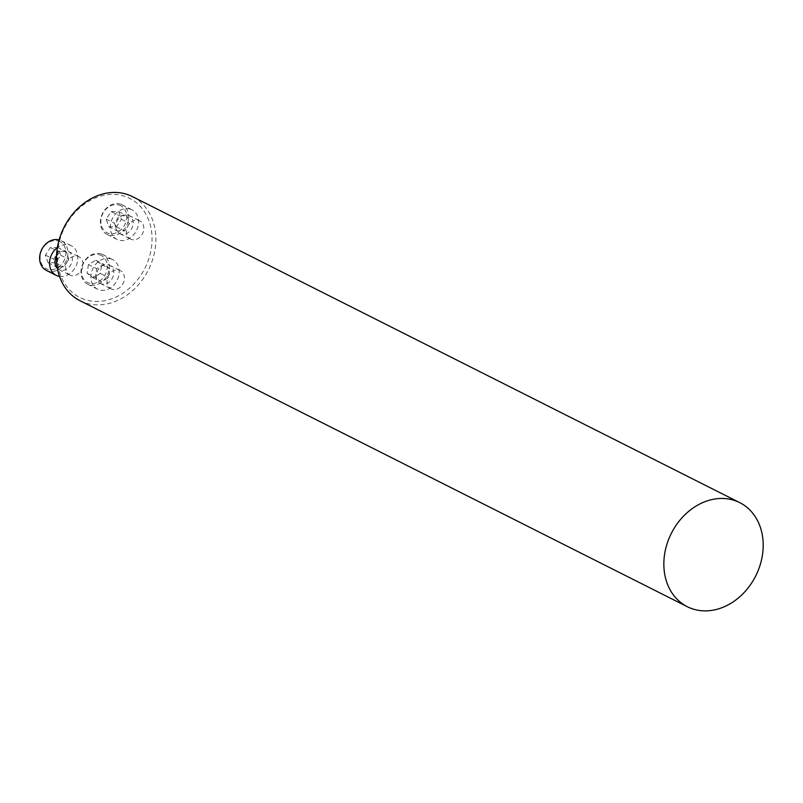 <?xml version="1.0" encoding="UTF-8"?>
<svg xmlns="http://www.w3.org/2000/svg" width="803" height="803" viewBox="0 0 803 803"><rect width="100%" height="100%" fill="white"/><g stroke="black" fill="none" stroke-linecap="round" stroke-linejoin="round"><path stroke-width="0.6" stroke-dasharray="4.01 3.01" d="M112.008 289.221A10.208 8.281 -63.3 0 1 111.115 288.849A10.208 8.281 -63.3 0 1 108.315 276.001A10.208 8.281 -63.3 0 1 120.299 270.611A10.208 8.281 -63.3 0 1 123.361 282.917A10.208 8.281 -63.3 0 1 112.008 289.221M84.636 299.489A55.477 44.998 -63.3 0 1 77.71 209.724A55.477 44.998 -63.3 0 1 151.877 234.546A55.477 44.998 -63.3 0 1 84.636 299.489M70.664 275.389A10.208 8.281 -63.3 0 1 69.771 275.017A10.208 8.281 -63.3 0 1 66.97 262.169A10.208 8.281 -63.3 0 1 78.965 256.779A10.208 8.281 -63.3 0 1 82.016 269.085A10.208 8.281 -63.3 0 1 70.664 275.389M131.421 239.435A10.208 8.281 -63.3 0 1 130.528 239.063A10.208 8.281 -63.3 0 1 127.727 226.215A10.208 8.281 -63.3 0 1 139.712 220.825A10.208 8.281 -63.3 0 1 142.773 233.131A10.208 8.281 -63.3 0 1 131.421 239.435M79.979 300.693A58.268 47.257 116.7 0 0 85.088 302.811A58.268 47.257 116.7 0 0 149.87 266.847A58.268 47.257 116.7 0 0 132.425 196.615M56.541 256.348A10.208 8.281 -63.3 0 1 67.402 251.028A10.208 8.281 -63.3 0 1 68.295 251.399A10.208 8.281 -63.3 0 1 71.347 263.705A10.208 8.281 -63.3 0 1 59.994 270.009A10.208 8.281 -63.3 0 1 59.101 269.637A10.208 8.281 -63.3 0 1 57.425 268.443M58.519 241.061A15.147 12.286 -63.3 0 1 60.406 265.572A15.147 12.286 -63.3 0 1 40.16 258.797A15.147 12.286 -63.3 0 1 58.519 241.061M58.027 247.595L50.398 247.515L45.4 255.063L48.029 262.691L55.658 262.772L60.657 255.224L58.027 247.595L66.237 251.74L68.867 259.369L63.879 266.917L56.25 266.837L53.62 259.208L58.619 251.66L66.237 251.74M59.502 276.403A16.602 13.47 116.7 0 0 76.576 264.649A16.602 13.47 116.7 0 0 71.166 245.688A16.602 13.47 116.7 0 0 69.71 245.086A16.602 13.47 116.7 0 0 57.384 247.575M46.313 270.36A16.602 13.47 116.7 0 0 65.816 261.587A16.602 13.47 116.7 0 0 61.259 240.699A16.602 13.47 116.7 0 0 59.803 240.087A16.602 13.47 116.7 0 0 59.111 239.886M50.398 247.515L58.619 251.66M45.4 255.063L53.62 259.208M48.029 262.691L56.25 266.837M55.658 262.772L63.879 266.917M60.657 255.224L68.867 259.369M101.339 283.85A10.208 8.281 -63.3 0 1 100.445 283.469A10.208 8.281 -63.3 0 1 97.384 271.163A10.208 8.281 -63.3 0 1 108.736 264.86A10.208 8.281 -63.3 0 1 109.64 265.231A10.208 8.281 -63.3 0 1 112.691 277.537A10.208 8.281 -63.3 0 1 101.339 283.85M99.863 254.892A15.147 12.286 -63.3 0 1 101.75 279.404A15.147 12.286 -63.3 0 1 81.494 272.629A15.147 12.286 -63.3 0 1 99.863 254.892M88.45 264.528L87.085 273.291L93.007 277.738L100.295 273.432L101.66 264.669L95.738 260.212L88.45 264.528L96.671 268.664L103.958 264.358L109.87 268.804L108.505 277.567L101.228 281.883L95.306 277.426L96.671 268.664M111.055 258.917A16.602 13.47 116.7 0 0 92.596 269.166A16.602 13.47 116.7 0 0 97.564 289.18A16.602 13.47 116.7 0 0 117.067 280.418A16.602 13.47 116.7 0 0 112.51 259.52A16.602 13.47 116.7 0 0 111.055 258.917M101.148 253.929A16.602 13.47 116.7 0 0 82.689 264.177A16.602 13.47 116.7 0 0 87.657 284.192A16.602 13.47 116.7 0 0 107.16 275.419A16.602 13.47 116.7 0 0 102.603 254.531A16.602 13.47 116.7 0 0 101.148 253.929M87.085 273.291L95.306 277.426M93.007 277.738L101.228 281.883M100.295 273.432L108.505 277.567M101.66 264.669L109.87 268.804M95.738 260.212L103.958 264.358M120.751 234.054A10.208 8.281 -63.3 0 1 119.858 233.683A10.208 8.281 -63.3 0 1 116.796 221.377A10.208 8.281 -63.3 0 1 128.149 215.074A10.208 8.281 -63.3 0 1 129.042 215.445A10.208 8.281 -63.3 0 1 132.104 227.751A10.208 8.281 -63.3 0 1 120.751 234.054M119.276 205.106A15.147 12.286 -63.3 0 1 121.163 229.618A15.147 12.286 -63.3 0 1 100.907 222.843A15.147 12.286 -63.3 0 1 119.276 205.106M108.786 226.737L116.415 226.817L121.404 219.269L118.774 211.641L111.155 211.56L106.157 219.109L108.786 226.737L117.007 230.883L114.377 223.254L119.376 215.706L126.994 215.786L129.624 223.415L124.636 230.963L117.007 230.883M130.467 209.131A16.602 13.47 116.7 0 0 112.008 219.38A16.602 13.47 116.7 0 0 116.977 239.394A16.602 13.47 116.7 0 0 136.48 230.632A16.602 13.47 116.7 0 0 131.923 209.734A16.602 13.47 116.7 0 0 130.467 209.131M120.56 204.143A16.602 13.47 116.7 0 0 102.101 214.391A16.602 13.47 116.7 0 0 107.07 234.406A16.602 13.47 116.7 0 0 126.573 225.633A16.602 13.47 116.7 0 0 122.016 204.745A16.602 13.47 116.7 0 0 120.56 204.143M116.415 226.817L124.636 230.963M121.404 219.269L129.624 223.415M118.774 211.641L126.994 215.786M111.155 211.56L119.376 215.706M106.157 219.109L114.377 223.254M59.101 269.637L69.771 275.017M68.295 251.399L78.965 256.779M71.166 245.688L61.259 240.699M100.445 283.469L111.115 288.849M109.64 265.231L120.299 270.611M112.51 259.52L102.603 254.531M97.564 289.18L87.657 284.192M119.858 233.683L130.528 239.063M129.042 215.445L139.712 220.825M131.923 209.734L122.016 204.745M116.977 239.394L107.07 234.406"/><path stroke-width="1.2" d="M692.397 608.825A58.268 47.257 116.7 0 0 757.179 572.86A58.268 47.257 116.7 0 0 739.734 502.628A58.268 47.257 116.7 0 0 671.318 533.403A58.268 47.257 116.7 0 0 687.298 606.707A58.268 47.257 116.7 0 0 692.397 608.825M739.734 502.628L132.425 196.615A58.268 47.257 116.7 0 0 63.999 227.39A58.268 47.257 116.7 0 0 79.979 300.693L687.298 606.707M57.425 268.443A10.208 8.281 -63.3 0 1 56.541 256.348M57.384 247.575A16.602 13.47 116.7 0 0 49.555 262.451A16.602 13.47 116.7 0 0 56.22 275.349A16.602 13.47 116.7 0 0 59.502 276.403M59.111 239.886A16.602 13.47 116.7 0 0 41.164 250.757A16.602 13.47 116.7 0 0 46.313 270.36L56.22 275.349"/></g></svg>
